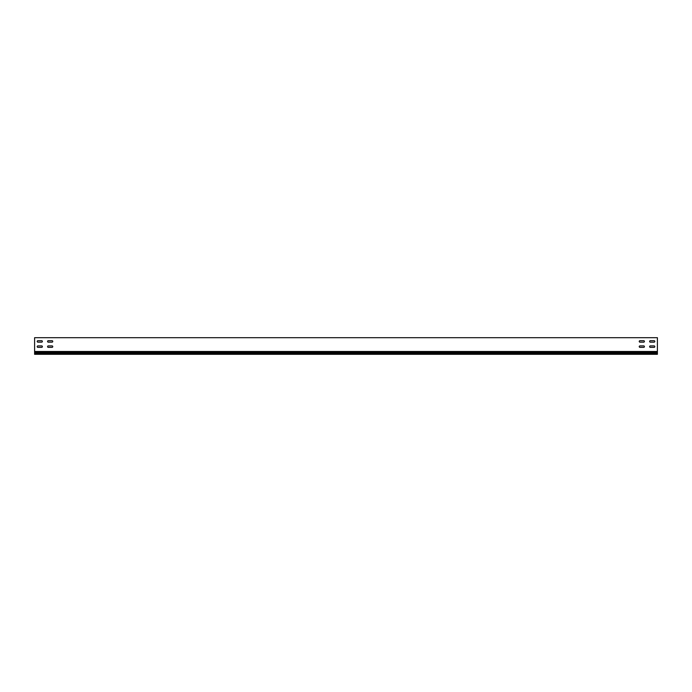 <?xml version="1.0" encoding="UTF-8"?>
<svg xmlns="http://www.w3.org/2000/svg" width="692" height="692" viewBox="0 0 692 692"><rect width="100%" height="100%" fill="white"/><g stroke="black" fill="none" stroke-linecap="round" stroke-linejoin="round"><path stroke-width="1.04" d="M650.342 345.896A0.727 0.727 0 0 0 649.615 346.623A0.727 0.727 0 0 0 650.342 347.349L654.078 347.349A0.727 0.727 0 0 0 654.805 346.623A0.727 0.727 0 0 0 654.078 345.896L650.342 345.896A0.727 0.727 0 0 0 649.615 346.623A0.727 0.727 0 0 0 650.342 347.349M48.302 345.896A0.727 0.727 0 0 0 47.575 346.623A0.727 0.727 0 0 0 48.302 347.349L52.038 347.349A0.727 0.727 0 0 0 52.765 346.623A0.727 0.727 0 0 0 52.038 345.896L48.302 345.896A0.727 0.727 0 0 0 47.575 346.623A0.727 0.727 0 0 0 48.302 347.349M37.922 345.896A0.727 0.727 0 0 0 37.195 346.623A0.727 0.727 0 0 0 37.922 347.349L41.658 347.349A0.727 0.727 0 0 0 42.385 346.623A0.727 0.727 0 0 0 41.658 345.896L37.922 345.896A0.727 0.727 0 0 0 37.195 346.623A0.727 0.727 0 0 0 37.922 347.349M639.962 345.896A0.727 0.727 0 0 0 639.235 346.623A0.727 0.727 0 0 0 639.962 347.349L643.698 347.349A0.727 0.727 0 0 0 644.425 346.623A0.727 0.727 0 0 0 643.698 345.896L639.962 345.896A0.727 0.727 0 0 0 639.235 346.623A0.727 0.727 0 0 0 639.962 347.349M650.342 340.706A0.727 0.727 0 0 0 649.615 341.433A0.727 0.727 0 0 0 650.342 342.159L654.078 342.159A0.727 0.727 0 0 0 654.805 341.433A0.727 0.727 0 0 0 654.078 340.706L650.342 340.706A0.727 0.727 0 0 0 649.615 341.433A0.727 0.727 0 0 0 650.342 342.159M48.302 340.706A0.727 0.727 0 0 0 47.575 341.433A0.727 0.727 0 0 0 48.302 342.159L52.038 342.159A0.727 0.727 0 0 0 52.765 341.433A0.727 0.727 0 0 0 52.038 340.706L48.302 340.706A0.727 0.727 0 0 0 47.575 341.433A0.727 0.727 0 0 0 48.302 342.159M37.922 340.706A0.727 0.727 0 0 0 37.195 341.433A0.727 0.727 0 0 0 37.922 342.159L41.658 342.159A0.727 0.727 0 0 0 42.385 341.433A0.727 0.727 0 0 0 41.658 340.706L37.922 340.706A0.727 0.727 0 0 0 37.195 341.433A0.727 0.727 0 0 0 37.922 342.159M639.962 340.706A0.727 0.727 0 0 0 639.235 341.433A0.727 0.727 0 0 0 639.962 342.159L643.698 342.159A0.727 0.727 0 0 0 644.425 341.433A0.727 0.727 0 0 0 643.698 340.706L639.962 340.706A0.727 0.727 0 0 0 639.235 341.433A0.727 0.727 0 0 0 639.962 342.159M657.4 351.484L657.4 337.696L34.6 337.696L34.6 351.484L657.4 351.484L657.4 352.392L34.6 352.392L34.6 354.304L657.4 354.304L657.4 352.392M654.078 347.349A0.727 0.727 0 0 0 654.805 346.623A0.727 0.727 0 0 0 654.078 345.896M52.038 347.349A0.727 0.727 0 0 0 52.765 346.623A0.727 0.727 0 0 0 52.038 345.896M41.658 347.349A0.727 0.727 0 0 0 42.385 346.623A0.727 0.727 0 0 0 41.658 345.896M643.698 347.349A0.727 0.727 0 0 0 644.425 346.623A0.727 0.727 0 0 0 643.698 345.896M654.078 342.159A0.727 0.727 0 0 0 654.805 341.433A0.727 0.727 0 0 0 654.078 340.706M52.038 342.159A0.727 0.727 0 0 0 52.765 341.433A0.727 0.727 0 0 0 52.038 340.706M41.658 342.159A0.727 0.727 0 0 0 42.385 341.433A0.727 0.727 0 0 0 41.658 340.706M643.698 342.159A0.727 0.727 0 0 0 644.425 341.433A0.727 0.727 0 0 0 643.698 340.706M657.4 353.448L34.6 353.448M34.6 351.484L34.6 352.392"/></g></svg>
